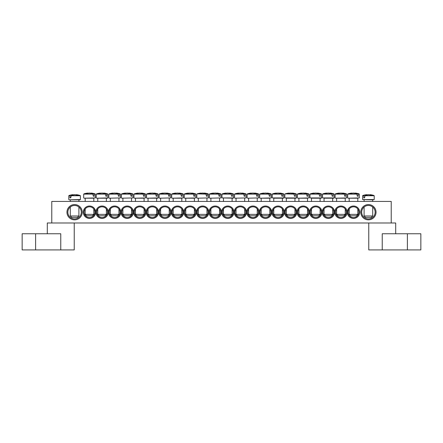<?xml version="1.0" encoding="UTF-8"?>
<svg xmlns="http://www.w3.org/2000/svg" width="443" height="443" viewBox="0 0 443 443"><rect width="100%" height="100%" fill="white"/><g stroke="black" fill="none" stroke-linecap="round" stroke-linejoin="round"><path stroke-width="0.66" d="M348.115 212.208A5.388 5.388 0 0 1 356.194 207.54A5.388 5.388 0 0 1 356.194 216.871A5.388 5.388 0 0 1 348.115 212.208M347.306 212.208A6.196 6.196 0 0 0 356.598 217.574A6.196 6.196 0 0 0 356.598 206.842A6.196 6.196 0 0 0 347.306 212.208M391.219 201.432L51.781 201.432L51.781 222.984L391.219 222.984L391.219 201.432M334.736 212.208A6.196 6.196 0 0 0 344.028 217.574A6.196 6.196 0 0 0 344.028 206.842A6.196 6.196 0 0 0 334.736 212.208M309.591 212.208A6.196 6.196 0 0 0 318.882 217.574A6.196 6.196 0 0 0 318.882 206.842A6.196 6.196 0 0 0 309.591 212.208M284.45 212.208A6.196 6.196 0 0 0 293.742 217.574A6.196 6.196 0 0 0 293.742 206.842A6.196 6.196 0 0 0 284.45 212.208M259.305 212.208A6.196 6.196 0 0 0 268.596 217.574A6.196 6.196 0 0 0 268.596 206.842A6.196 6.196 0 0 0 259.305 212.208M234.159 212.208A6.196 6.196 0 0 0 243.456 217.574A6.196 6.196 0 0 0 243.456 206.842A6.196 6.196 0 0 0 234.159 212.208M95.694 212.208A6.196 6.196 0 0 0 86.402 206.842A6.196 6.196 0 0 0 86.402 217.574A6.196 6.196 0 0 0 95.694 212.208M120.839 212.208A6.196 6.196 0 0 0 111.542 206.842A6.196 6.196 0 0 0 111.542 217.574A6.196 6.196 0 0 0 120.839 212.208M145.98 212.208A6.196 6.196 0 0 0 136.688 206.842A6.196 6.196 0 0 0 136.688 217.574A6.196 6.196 0 0 0 145.98 212.208M171.125 212.208A6.196 6.196 0 0 0 161.828 206.842A6.196 6.196 0 0 0 161.828 217.574A6.196 6.196 0 0 0 171.125 212.208M196.266 212.208A6.196 6.196 0 0 0 186.974 206.842A6.196 6.196 0 0 0 186.974 217.574A6.196 6.196 0 0 0 196.266 212.208M221.411 212.208A6.196 6.196 0 0 0 212.114 206.842A6.196 6.196 0 0 0 212.114 217.574A6.196 6.196 0 0 0 221.411 212.208M82.226 212.208A7.631 7.631 0 0 0 70.775 205.596A7.631 7.631 0 0 0 70.775 218.814A7.631 7.631 0 0 0 82.226 212.208M376.041 212.208A7.631 7.631 0 0 0 364.595 205.596A7.631 7.631 0 0 0 364.595 218.814A7.631 7.631 0 0 0 376.041 212.208M208.841 212.208A6.196 6.196 0 0 0 199.544 206.842A6.196 6.196 0 0 0 199.544 217.574A6.196 6.196 0 0 0 208.841 212.208M183.695 212.208A6.196 6.196 0 0 0 174.404 206.842A6.196 6.196 0 0 0 174.404 217.574A6.196 6.196 0 0 0 183.695 212.208M158.55 212.208A6.196 6.196 0 0 0 149.258 206.842A6.196 6.196 0 0 0 149.258 217.574A6.196 6.196 0 0 0 158.55 212.208M133.409 212.208A6.196 6.196 0 0 0 124.118 206.842A6.196 6.196 0 0 0 124.118 217.574A6.196 6.196 0 0 0 133.409 212.208M108.264 212.208A6.196 6.196 0 0 0 98.972 206.842A6.196 6.196 0 0 0 98.972 217.574A6.196 6.196 0 0 0 108.264 212.208M221.589 212.208A6.196 6.196 0 0 0 230.886 217.574A6.196 6.196 0 0 0 230.886 206.842A6.196 6.196 0 0 0 221.589 212.208M246.734 212.208A6.196 6.196 0 0 0 256.026 217.574A6.196 6.196 0 0 0 256.026 206.842A6.196 6.196 0 0 0 246.734 212.208M271.875 212.208A6.196 6.196 0 0 0 281.172 217.574A6.196 6.196 0 0 0 281.172 206.842A6.196 6.196 0 0 0 271.875 212.208M297.02 212.208A6.196 6.196 0 0 0 306.312 217.574A6.196 6.196 0 0 0 306.312 206.842A6.196 6.196 0 0 0 297.02 212.208M322.161 212.208A6.196 6.196 0 0 0 331.458 217.574A6.196 6.196 0 0 0 331.458 206.842A6.196 6.196 0 0 0 322.161 212.208M335.545 212.208A5.388 5.388 0 0 1 343.624 207.54A5.388 5.388 0 0 1 343.624 216.871A5.388 5.388 0 0 1 335.545 212.208M322.969 212.208A5.388 5.388 0 0 1 331.054 207.54A5.388 5.388 0 0 1 331.054 216.871A5.388 5.388 0 0 1 322.969 212.208M310.399 212.208A5.388 5.388 0 0 1 318.484 207.54A5.388 5.388 0 0 1 318.484 216.871A5.388 5.388 0 0 1 310.399 212.208M297.829 212.208A5.388 5.388 0 0 1 305.908 207.54A5.388 5.388 0 0 1 305.908 216.871A5.388 5.388 0 0 1 297.829 212.208M285.259 212.208A5.388 5.388 0 0 1 293.338 207.54A5.388 5.388 0 0 1 293.338 216.871A5.388 5.388 0 0 1 285.259 212.208M272.683 212.208A5.388 5.388 0 0 1 280.768 207.54A5.388 5.388 0 0 1 280.768 216.871A5.388 5.388 0 0 1 272.683 212.208M260.113 212.208A5.388 5.388 0 0 1 268.192 207.54A5.388 5.388 0 0 1 268.192 216.871A5.388 5.388 0 0 1 260.113 212.208M247.543 212.208A5.388 5.388 0 0 1 255.622 207.54A5.388 5.388 0 0 1 255.622 216.871A5.388 5.388 0 0 1 247.543 212.208M234.967 212.208A5.388 5.388 0 0 1 243.052 207.54A5.388 5.388 0 0 1 243.052 216.871A5.388 5.388 0 0 1 234.967 212.208M222.397 212.208A5.388 5.388 0 0 1 230.482 207.54A5.388 5.388 0 0 1 230.482 216.871A5.388 5.388 0 0 1 222.397 212.208M94.885 212.208A5.388 5.388 0 0 1 86.806 216.871A5.388 5.388 0 0 1 86.806 207.54A5.388 5.388 0 0 1 94.885 212.208M107.455 212.208A5.388 5.388 0 0 1 99.376 216.871A5.388 5.388 0 0 1 99.376 207.54A5.388 5.388 0 0 1 107.455 212.208M120.031 212.208A5.388 5.388 0 0 1 111.946 216.871A5.388 5.388 0 0 1 111.946 207.54A5.388 5.388 0 0 1 120.031 212.208M132.601 212.208A5.388 5.388 0 0 1 124.516 216.871A5.388 5.388 0 0 1 124.516 207.54A5.388 5.388 0 0 1 132.601 212.208M145.171 212.208A5.388 5.388 0 0 1 137.092 216.871A5.388 5.388 0 0 1 137.092 207.54A5.388 5.388 0 0 1 145.171 212.208M157.741 212.208A5.388 5.388 0 0 1 149.662 216.871A5.388 5.388 0 0 1 149.662 207.54A5.388 5.388 0 0 1 157.741 212.208M170.317 212.208A5.388 5.388 0 0 1 162.232 216.871A5.388 5.388 0 0 1 162.232 207.54A5.388 5.388 0 0 1 170.317 212.208M182.887 212.208A5.388 5.388 0 0 1 174.808 216.871A5.388 5.388 0 0 1 174.808 207.54A5.388 5.388 0 0 1 182.887 212.208M195.457 212.208A5.388 5.388 0 0 1 187.378 216.871A5.388 5.388 0 0 1 187.378 207.54A5.388 5.388 0 0 1 195.457 212.208M208.033 212.208A5.388 5.388 0 0 1 199.948 216.871A5.388 5.388 0 0 1 199.948 207.54A5.388 5.388 0 0 1 208.033 212.208M220.603 212.208A5.388 5.388 0 0 1 212.518 216.871A5.388 5.388 0 0 1 212.518 207.54A5.388 5.388 0 0 1 220.603 212.208M375.143 212.208A6.734 6.734 0 0 1 365.043 218.039A6.734 6.734 0 0 1 365.043 206.372A6.734 6.734 0 0 1 375.143 212.208M81.324 212.208A6.734 6.734 0 0 1 71.223 218.039A6.734 6.734 0 0 1 71.223 206.372A6.734 6.734 0 0 1 81.324 212.208M70.282 201.432L70.282 199.815L80.061 199.815L78.904 199.815L78.904 201.432M71.102 195.734L80.382 195.734L71.284 195.49L70.764 197.838L69.894 197.838L70.127 195.49L68.798 195.734L69.972 195.734M80.15 195.49A17.958 17.958 0 0 0 76.373 194.693L76.312 194.693A17.947 12.642 97.1 0 1 78.389 195.208A17.709 12.476 97.1 0 0 77.193 195.208A17.947 12.642 -97.1 0 0 75.05 194.693L74.131 194.693A17.947 12.642 97.1 0 0 71.284 195.49M70.127 195.49A17.947 12.642 -97.1 0 1 72.873 194.693L72.813 194.693A17.958 17.958 0 0 0 69.036 195.49M70.764 197.838L69.894 197.838M78.904 215.979L70.282 215.979L71.716 217.413L77.464 217.413L78.904 215.979L78.904 207.031M372.275 199.815L374.224 199.549L362.595 199.549L372.275 199.815M372.718 201.432L372.718 199.815L371.455 199.815M364.916 195.734L374.202 195.734L365.104 195.49L364.583 197.838L363.709 197.838L363.941 195.49L362.618 195.734L363.786 195.734M363.941 195.49A17.947 12.642 -97.1 0 1 366.688 194.693L366.627 194.693A17.958 17.958 0 0 0 362.85 195.49M373.964 195.49A17.958 17.958 0 0 0 370.187 194.693L370.126 194.693A17.947 12.642 97.1 0 1 372.209 195.208A17.709 12.476 97.1 0 0 371.012 195.208A17.947 12.642 -97.1 0 0 368.869 194.693L367.95 194.693A17.947 12.642 97.1 0 0 365.104 195.49M371.455 215.979L364.096 215.979L365.536 217.413L371.284 217.413L372.718 215.979L371.455 215.979M364.583 197.838L363.709 197.838M209.749 198.198L221.029 197.932L209.749 198.198M219.833 194.117L221.007 194.117L219.684 193.873L219.911 196.221L219.041 196.221L218.521 193.873L209.423 194.117L218.704 194.117M218.521 193.873A17.947 12.642 -97.1 0 0 215.675 193.076L214.755 193.076A17.947 12.642 97.1 0 0 212.612 193.591A17.709 12.476 -97.1 0 0 211.416 193.591A17.947 12.642 -97.1 0 1 213.493 193.076L213.432 193.076A17.958 17.958 0 0 0 209.655 193.873M220.769 193.873A17.958 17.958 0 0 0 216.992 193.076L216.932 193.076A17.947 12.642 97.1 0 1 219.684 193.873M219.523 214.362L210.901 214.362L212.341 215.796L218.089 215.796L219.523 214.362L219.523 208.974M219.911 196.221L219.041 196.221M197.174 198.198L208.459 197.932L197.174 198.198M207.263 194.117L208.437 194.117L207.108 193.873L207.341 196.221L206.471 196.221L205.951 193.873L198.176 193.873M205.951 193.873A17.947 12.642 -97.1 0 0 203.104 193.076L202.18 193.076A17.947 12.642 97.1 0 0 200.037 193.591A17.709 12.476 -97.1 0 0 198.846 193.591A17.947 12.642 -97.1 0 1 200.923 193.076L200.862 193.076A17.958 17.958 0 0 0 197.085 193.873L206.133 194.117M208.199 193.873A17.958 17.958 0 0 0 204.422 193.076L204.361 193.076A17.947 12.642 97.1 0 1 207.108 193.873M206.953 214.362L198.331 214.362L199.771 215.796L205.519 215.796L206.953 214.362L206.953 208.974M207.341 196.221L206.471 196.221M184.604 198.198L195.884 197.932L184.604 198.198M194.383 201.432L194.383 198.198L185.761 198.198L185.761 201.432M194.693 194.117L195.861 194.117L194.538 193.873L194.77 196.221L193.901 196.221L193.375 193.873L184.277 194.117L193.563 194.117M193.375 193.873A17.947 12.642 -97.1 0 0 190.534 193.076L189.61 193.076A17.947 12.642 97.1 0 0 187.467 193.591A17.709 12.476 -97.1 0 0 186.27 193.591A17.947 12.642 -97.1 0 1 188.353 193.076L188.292 193.076A17.958 17.958 0 0 0 184.515 193.873M195.629 193.873A17.958 17.958 0 0 0 191.852 193.076L191.791 193.076A17.947 12.642 97.1 0 1 194.538 193.873M194.383 214.362L185.761 214.362L187.195 215.796L192.943 215.796L194.383 214.362L194.383 208.974M194.77 196.221L193.901 196.221M172.034 198.198L183.313 197.932L172.034 198.198M181.807 201.432L181.807 198.198L173.191 198.198L173.191 201.432M182.123 194.117L183.291 194.117L181.968 193.873L182.195 196.221L181.325 196.221L180.805 193.873L171.707 194.117L180.988 194.117M180.805 193.873A17.947 12.642 -97.1 0 0 177.959 193.076L177.039 193.076A17.947 12.642 97.1 0 0 174.896 193.591A17.709 12.476 -97.1 0 0 173.7 193.591A17.947 12.642 -97.1 0 1 175.777 193.076L175.721 193.076A17.958 17.958 0 0 0 171.939 193.873M183.059 193.873A17.958 17.958 0 0 0 179.282 193.076L179.221 193.076A17.947 12.642 97.1 0 1 181.968 193.873M181.807 214.362L173.191 214.362L174.625 215.796L180.373 215.796L181.807 214.362L181.807 208.974M182.195 196.221L181.325 196.221M160.615 201.432L160.615 198.198L159.458 198.198L170.743 197.932L159.458 198.198M169.547 194.117L170.721 194.117L169.392 193.873L169.625 196.221L168.755 196.221L168.235 193.873L159.137 194.117L168.418 194.117M168.235 193.873A17.947 12.642 -97.1 0 0 165.389 193.076L164.469 193.076A17.947 12.642 97.1 0 0 162.326 193.591A17.709 12.476 -97.1 0 0 161.13 193.591A17.947 12.642 -97.1 0 1 163.207 193.076L163.146 193.076A17.958 17.958 0 0 0 159.369 193.873M170.483 193.873A17.958 17.958 0 0 0 166.706 193.076L166.646 193.076A17.947 12.642 97.1 0 1 169.392 193.873M169.237 214.362L160.615 214.362L162.055 215.796L167.803 215.796L169.237 214.362L169.237 208.974M169.625 196.221L168.755 196.221M148.045 201.432L148.045 198.198L157.824 198.198L156.667 198.198L156.667 201.432M156.977 194.117L158.145 194.117L156.822 193.873L157.055 196.221L156.185 196.221L155.665 193.873L146.567 194.117L155.847 194.117M155.665 193.873A17.947 12.642 -97.1 0 0 152.818 193.076L151.894 193.076A17.947 12.642 97.1 0 0 149.751 193.591A17.709 12.476 -97.1 0 0 148.555 193.591A17.947 12.642 -97.1 0 1 150.637 193.076L150.576 193.076A17.958 17.958 0 0 0 146.799 193.873M157.913 193.873A17.958 17.958 0 0 0 154.136 193.076L154.075 193.076A17.947 12.642 97.1 0 1 156.822 193.873M156.667 214.362L148.045 214.362L149.485 215.796L155.227 215.796L156.667 214.362L156.667 208.974M157.055 196.221L156.185 196.221M134.318 198.198L145.597 197.932L134.318 198.198M144.097 201.432L144.097 198.198L135.475 198.198L135.475 201.432M144.407 194.117L145.575 194.117L144.252 193.873L144.484 196.221L143.61 196.221L143.089 193.873L133.991 194.117L143.277 194.117M143.089 193.873A17.947 12.642 -97.1 0 0 140.243 193.076L139.323 193.076A17.947 12.642 97.1 0 0 137.18 193.591A17.709 12.476 -97.1 0 0 135.984 193.591A17.947 12.642 -97.1 0 1 138.066 193.076L138.006 193.076A17.958 17.958 0 0 0 134.229 193.873M145.343 193.873A17.958 17.958 0 0 0 141.566 193.076L141.505 193.076A17.947 12.642 97.1 0 1 144.252 193.873M144.097 214.362L135.475 214.362L136.909 215.796L142.657 215.796L144.097 214.362L144.097 208.974M144.484 196.221L143.61 196.221M122.905 201.432L122.905 198.198L121.747 198.198L133.027 197.932L121.747 198.198M131.837 194.117L133.005 194.117L131.682 193.873L131.909 196.221L131.039 196.221L130.519 193.873L121.421 194.117L130.702 194.117M130.519 193.873A17.947 12.642 -97.1 0 0 127.673 193.076L126.753 193.076A17.947 12.642 97.1 0 0 124.61 193.591A17.709 12.476 -97.1 0 0 123.414 193.591A17.947 12.642 -97.1 0 1 125.491 193.076L125.43 193.076A17.958 17.958 0 0 0 121.653 193.873M132.773 193.873A17.958 17.958 0 0 0 128.991 193.076L128.935 193.076A17.947 12.642 97.1 0 1 131.682 193.873M131.521 214.362L122.905 214.362L124.339 215.796L130.087 215.796L131.521 214.362L131.521 208.974M131.909 196.221L131.039 196.221M110.329 201.432L110.329 198.198L109.172 198.198L120.457 197.932L109.172 198.198M119.261 194.117L120.435 194.117L119.106 193.873L119.339 196.221L118.469 196.221L117.949 193.873L108.851 194.117L118.131 194.117M117.949 193.873A17.947 12.642 -97.1 0 0 115.102 193.076L114.183 193.076A17.947 12.642 97.1 0 0 112.04 193.591A17.709 12.476 -97.1 0 0 110.844 193.591A17.947 12.642 -97.1 0 1 112.921 193.076L112.86 193.076A17.958 17.958 0 0 0 109.083 193.873M120.197 193.873A17.958 17.958 0 0 0 116.42 193.076L116.359 193.076A17.947 12.642 97.1 0 1 119.106 193.873M118.951 214.362L110.329 214.362L111.769 215.796L117.517 215.796L118.951 214.362L118.951 208.974M119.339 196.221L118.469 196.221M97.759 198.198L107.538 198.198L97.759 198.198L97.759 201.432M106.691 194.117L107.859 194.117L106.536 193.873L106.769 196.221L105.899 196.221L105.373 193.873L96.275 194.117L105.561 194.117M105.373 193.873A17.947 12.642 -97.1 0 0 102.532 193.076L101.608 193.076A17.947 12.642 97.1 0 0 99.465 193.591A17.709 12.476 -97.1 0 0 98.268 193.591A17.947 12.642 -97.1 0 1 100.351 193.076L100.29 193.076A17.958 17.958 0 0 0 96.513 193.873M107.627 193.873A17.958 17.958 0 0 0 103.85 193.076L103.789 193.076A17.947 12.642 97.1 0 1 106.536 193.873M106.381 214.362L97.759 214.362L99.199 215.796L104.941 215.796L106.381 214.362L106.381 208.974M106.769 196.221L105.899 196.221M84.032 198.198L95.311 197.932L84.032 198.198M93.811 201.432L93.811 198.198L85.189 198.198L85.189 201.432M94.121 194.117L95.289 194.117L93.966 193.873L94.193 196.221L93.323 196.221L92.803 193.873L83.705 194.117L92.991 194.117M92.803 193.873A17.947 12.642 -97.1 0 0 89.957 193.076L89.037 193.076A17.947 12.642 97.1 0 0 86.894 193.591A17.709 12.476 -97.1 0 0 85.698 193.591A17.947 12.642 -97.1 0 1 87.78 193.076L87.72 193.076A17.958 17.958 0 0 0 83.943 193.873M95.057 193.873A17.958 17.958 0 0 0 91.28 193.076L91.219 193.076A17.947 12.642 97.1 0 1 93.966 193.873M93.811 214.362L85.189 214.362L86.623 215.796L92.371 215.796L93.811 214.362L93.811 208.974M94.193 196.221L93.323 196.221M233.577 194.117L232.254 193.873L233.577 194.117L233.599 197.932L221.971 197.932L233.251 198.198L232.099 198.198L232.099 201.432M232.409 194.117L232.481 196.221L231.611 196.221L231.091 193.873L221.993 194.117L231.279 194.117M231.091 193.873A17.947 12.642 -97.1 0 0 228.245 193.076L227.325 193.076A17.947 12.642 97.1 0 0 225.182 193.591A17.709 12.476 -97.1 0 0 223.986 193.591A17.947 12.642 -97.1 0 1 226.068 193.076L226.008 193.076A17.958 17.958 0 0 0 222.231 193.873M233.345 193.873A17.958 17.958 0 0 0 229.568 193.076L229.507 193.076A17.947 12.642 97.1 0 1 232.254 193.873M232.099 214.362L223.477 214.362L224.911 215.796L230.659 215.796L232.099 214.362L232.099 208.974M232.481 196.221L231.611 196.221M234.89 198.198L246.17 197.932L234.89 198.198M244.979 194.117L246.147 194.117L244.824 193.873L245.057 196.221L244.187 196.221L243.661 193.873L234.563 194.117L243.849 194.117M243.661 193.873A17.947 12.642 -97.1 0 0 240.82 193.076L239.896 193.076A17.947 12.642 97.1 0 0 237.753 193.591A17.709 12.476 -97.1 0 0 236.556 193.591A17.947 12.642 -97.1 0 1 238.639 193.076L238.578 193.076A17.958 17.958 0 0 0 234.801 193.873M245.915 193.873A17.958 17.958 0 0 0 242.138 193.076L242.077 193.076A17.947 12.642 97.1 0 1 244.824 193.873M244.669 214.362L236.047 214.362L237.481 215.796L243.229 215.796L244.669 214.362L244.669 208.974M245.057 196.221L244.187 196.221M247.46 198.198L258.745 197.932L247.46 198.198M257.549 194.117L258.723 194.117L257.394 193.873L257.627 196.221L256.757 196.221L256.237 193.873L247.139 194.117L256.419 194.117M256.237 193.873A17.947 12.642 -97.1 0 0 253.39 193.076L252.466 193.076A17.947 12.642 97.1 0 0 250.328 193.591A17.709 12.476 -97.1 0 0 249.132 193.591A17.947 12.642 -97.1 0 1 251.209 193.076L251.148 193.076A17.958 17.958 0 0 0 247.371 193.873M258.485 193.873A17.958 17.958 0 0 0 254.708 193.076L254.647 193.076A17.947 12.642 97.1 0 1 257.394 193.873M257.239 214.362L248.617 214.362L250.057 215.796L255.805 215.796L257.239 214.362L257.239 208.974M257.627 196.221L256.757 196.221M260.035 198.198L271.315 197.932L260.035 198.198M269.809 201.432L269.809 198.198L261.193 198.198L261.193 201.432M270.125 194.117L271.293 194.117L269.97 193.873L270.197 196.221L269.327 196.221L268.807 193.873L259.709 194.117L268.99 194.117M268.807 193.873A17.947 12.642 -97.1 0 0 265.961 193.076L265.041 193.076A17.947 12.642 97.1 0 0 262.898 193.591A17.709 12.476 -97.1 0 0 261.702 193.591A17.947 12.642 -97.1 0 1 263.779 193.076L263.718 193.076A17.958 17.958 0 0 0 259.941 193.873M271.061 193.873A17.958 17.958 0 0 0 267.279 193.076L267.223 193.076A17.947 12.642 97.1 0 1 269.97 193.873M269.809 214.362L261.193 214.362L262.627 215.796L268.375 215.796L269.809 214.362L269.809 208.974M270.197 196.221L269.327 196.221M283.863 194.117L282.54 193.873L283.863 194.117L283.885 197.932L272.257 197.932L283.542 198.198L273.763 198.198L273.763 201.432M282.695 194.117L282.772 196.221L281.898 196.221L281.377 193.873L272.279 194.117L281.565 194.117M281.377 193.873A17.947 12.642 -97.1 0 0 278.531 193.076L277.611 193.076A17.947 12.642 97.1 0 0 275.468 193.591A17.709 12.476 -97.1 0 0 274.272 193.591A17.947 12.642 -97.1 0 1 276.354 193.076L276.294 193.076A17.958 17.958 0 0 0 272.517 193.873M283.631 193.873A17.958 17.958 0 0 0 279.854 193.076L279.793 193.076A17.947 12.642 97.1 0 1 282.54 193.873M282.385 214.362L273.763 214.362L275.197 215.796L280.945 215.796L282.385 214.362L282.385 208.974M282.772 196.221L281.898 196.221M296.433 194.117L295.11 193.873L296.433 194.117L296.456 197.932L284.832 197.932L296.112 198.198L286.333 198.198L286.333 201.432M295.265 194.117L295.343 196.221L294.473 196.221L293.953 193.873L286.178 193.873M293.953 193.873A17.947 12.642 -97.1 0 0 291.106 193.076L290.182 193.076A17.947 12.642 97.1 0 0 288.039 193.591A17.709 12.476 -97.1 0 0 286.842 193.591A17.947 12.642 -97.1 0 1 288.925 193.076L288.864 193.076A17.958 17.958 0 0 0 285.087 193.873L294.135 194.117M296.201 193.873A17.958 17.958 0 0 0 292.424 193.076L292.363 193.076A17.947 12.642 97.1 0 1 295.11 193.873M294.955 214.362L286.333 214.362L287.773 215.796L293.515 215.796L294.955 214.362L294.955 208.974M295.343 196.221L294.473 196.221M307.525 201.432L307.525 198.198L297.746 198.198L309.031 197.932L297.746 198.198M307.835 194.117L309.009 194.117L307.68 193.873L307.913 196.221L307.043 196.221L306.523 193.873L297.425 194.117L306.706 194.117M306.523 193.873A17.947 12.642 -97.1 0 0 303.676 193.076L302.757 193.076A17.947 12.642 97.1 0 0 300.614 193.591A17.709 12.476 -97.1 0 0 299.418 193.591A17.947 12.642 -97.1 0 1 301.495 193.076L301.434 193.076A17.958 17.958 0 0 0 297.657 193.873M308.771 193.873A17.958 17.958 0 0 0 304.994 193.076L304.934 193.076A17.947 12.642 97.1 0 1 307.68 193.873M307.525 214.362L298.903 214.362L300.343 215.796L306.091 215.796L307.525 214.362L307.525 208.974M307.913 196.221L307.043 196.221M321.579 194.117L320.256 193.873L321.579 194.117L321.601 197.932L309.973 197.932L321.253 198.198L311.479 198.198L311.479 201.432M320.411 194.117L320.483 196.221L319.613 196.221L319.093 193.873L309.995 194.117L319.276 194.117M319.093 193.873A17.947 12.642 -97.1 0 0 316.247 193.076L315.327 193.076A17.947 12.642 97.1 0 0 313.184 193.591A17.709 12.476 -97.1 0 0 311.988 193.591A17.947 12.642 -97.1 0 1 314.065 193.076L314.009 193.076A17.958 17.958 0 0 0 310.227 193.873M321.347 193.873A17.958 17.958 0 0 0 317.57 193.076L317.509 193.076A17.947 12.642 97.1 0 1 320.256 193.873M320.095 214.362L311.479 214.362L312.913 215.796L318.661 215.796L320.095 214.362L320.095 208.974M320.483 196.221L319.613 196.221M334.149 194.117L332.826 193.873L334.149 194.117L334.172 197.932L322.543 197.932L333.828 198.198L324.049 198.198L324.049 201.432M332.981 194.117L333.058 196.221L332.189 196.221L331.663 193.873L322.565 194.117L331.851 194.117M331.663 193.873A17.947 12.642 -97.1 0 0 328.817 193.076L327.898 193.076A17.947 12.642 97.1 0 0 325.755 193.591A17.709 12.476 -97.1 0 0 324.558 193.591A17.947 12.642 -97.1 0 1 326.641 193.076L326.58 193.076A17.958 17.958 0 0 0 322.803 193.873M333.917 193.873A17.958 17.958 0 0 0 330.14 193.076L330.079 193.076A17.947 12.642 97.1 0 1 332.826 193.873M332.671 214.362L324.049 214.362L325.483 215.796L331.231 215.796L332.671 214.362L332.671 208.974M333.058 196.221L332.189 196.221M335.462 198.198L346.747 197.932L335.462 198.198M345.241 201.432L345.241 198.198L336.619 198.198L336.619 201.432M345.551 194.117L346.725 194.117L345.396 193.873L345.629 196.221L344.759 196.221L344.239 193.873L335.141 194.117L344.421 194.117M344.239 193.873A17.947 12.642 -97.1 0 0 341.392 193.076L340.468 193.076A17.947 12.642 97.1 0 0 338.325 193.591A17.709 12.476 -97.1 0 0 337.134 193.591A17.947 12.642 -97.1 0 1 339.211 193.076L339.15 193.076A17.958 17.958 0 0 0 335.373 193.873M346.487 193.873A17.958 17.958 0 0 0 342.71 193.076L342.649 193.076A17.947 12.642 97.1 0 1 345.396 193.873M345.241 214.362L336.619 214.362L338.059 215.796L343.801 215.796L345.241 214.362L345.241 208.974M345.629 196.221L344.759 196.221M348.032 198.198L359.317 197.932L348.032 198.198M357.811 201.432L357.811 198.198L349.189 198.198L349.189 201.432M358.121 194.117L359.295 194.117L357.972 193.873L358.199 196.221L357.329 196.221L356.809 193.873L347.711 194.117L356.992 194.117M356.809 193.873A17.947 12.642 -97.1 0 0 353.963 193.076L353.043 193.076A17.947 12.642 97.1 0 0 350.9 193.591A17.709 12.476 -97.1 0 0 349.704 193.591A17.947 12.642 -97.1 0 1 351.781 193.076L351.72 193.076A17.958 17.958 0 0 0 347.943 193.873M359.057 193.873A17.958 17.958 0 0 0 355.28 193.076L355.22 193.076A17.947 12.642 97.1 0 1 357.972 193.873M357.811 214.362L349.189 214.362L350.629 215.796L356.377 215.796L357.811 214.362L357.811 208.974M358.199 196.221L357.329 196.221M47.296 233.76L47.296 222.984L74.23 222.984L74.23 249.924L60.763 249.924L60.763 233.76L22.15 233.76L22.15 249.924L60.763 249.924M382.237 249.924L382.237 233.76L420.85 233.76L420.85 249.924L368.77 249.924L368.77 222.984L395.704 222.984L395.704 233.76M80.382 195.734L80.404 199.549L69.125 199.815M158.145 194.117L158.168 197.932L146.888 198.198M107.859 194.117L107.882 197.932L96.602 198.198M35.617 249.924L35.617 233.76M407.383 249.924L407.383 233.76M80.404 199.549L80.061 199.815M68.798 195.734L68.776 199.549M70.282 207.031L70.282 215.979M374.202 195.734L374.224 199.549M362.618 195.734L362.595 199.549M364.096 199.815L364.096 201.432M364.096 207.031L364.096 215.979M372.718 207.031L372.718 215.979M221.007 194.117L221.029 197.932M209.423 194.117L209.401 197.932M210.901 198.198L210.901 201.432M210.901 208.974L210.901 214.362M219.523 198.198L219.523 201.432M208.437 194.117L208.459 197.932M196.853 194.117L196.83 197.932M198.331 198.198L198.331 201.432M198.331 208.974L198.331 214.362M206.953 198.198L206.953 201.432M195.861 194.117L195.884 197.932M184.277 194.117L184.255 197.932M185.761 208.974L185.761 214.362M183.291 194.117L183.313 197.932M171.707 194.117L171.685 197.932M173.191 208.974L173.191 214.362M170.721 194.117L170.743 197.932M159.137 194.117L159.115 197.932M160.615 208.974L160.615 214.362M169.237 198.198L169.237 201.432M158.168 197.932L157.824 198.198M146.567 194.117L146.544 197.932M148.045 208.974L148.045 214.362M145.575 194.117L145.597 197.932M133.991 194.117L133.969 197.932M135.475 208.974L135.475 214.362M133.005 194.117L133.027 197.932M121.421 194.117L121.399 197.932M122.905 208.974L122.905 214.362M131.521 198.198L131.521 201.432M120.435 194.117L120.457 197.932M108.851 194.117L108.828 197.932M110.329 208.974L110.329 214.362M118.951 198.198L118.951 201.432M107.882 197.932L107.538 198.198M96.275 194.117L96.253 197.932M97.759 208.974L97.759 214.362M106.381 198.198L106.381 201.432M95.289 194.117L95.311 197.932M83.705 194.117L83.683 197.932M85.189 208.974L85.189 214.362M233.599 197.932L233.251 198.198M221.993 194.117L221.971 197.932M223.477 198.198L223.477 201.432M223.477 208.974L223.477 214.362M246.147 194.117L246.17 197.932M234.563 194.117L234.541 197.932M236.047 198.198L236.047 201.432M236.047 208.974L236.047 214.362M244.669 198.198L244.669 201.432M258.723 194.117L258.745 197.932M247.139 194.117L247.116 197.932M248.617 198.198L248.617 201.432M248.617 208.974L248.617 214.362M257.239 198.198L257.239 201.432M271.293 194.117L271.315 197.932M259.709 194.117L259.687 197.932M261.193 208.974L261.193 214.362M283.885 197.932L283.542 198.198M272.279 194.117L272.257 197.932M273.763 208.974L273.763 214.362M282.385 198.198L282.385 201.432M296.456 197.932L296.112 198.198M284.855 194.117L284.832 197.932M286.333 208.974L286.333 214.362M294.955 198.198L294.955 201.432M309.009 194.117L309.031 197.932M297.425 194.117L297.403 197.932M298.903 198.198L298.903 201.432M298.903 208.974L298.903 214.362M321.601 197.932L321.253 198.198M309.995 194.117L309.973 197.932M311.479 208.974L311.479 214.362M320.095 198.198L320.095 201.432M334.172 197.932L333.828 198.198M322.565 194.117L322.543 197.932M324.049 208.974L324.049 214.362M332.671 198.198L332.671 201.432M346.725 194.117L346.747 197.932M335.141 194.117L335.118 197.932M336.619 208.974L336.619 214.362M359.295 194.117L359.317 197.932M347.711 194.117L347.689 197.932M349.189 208.974L349.189 214.362"/></g></svg>

